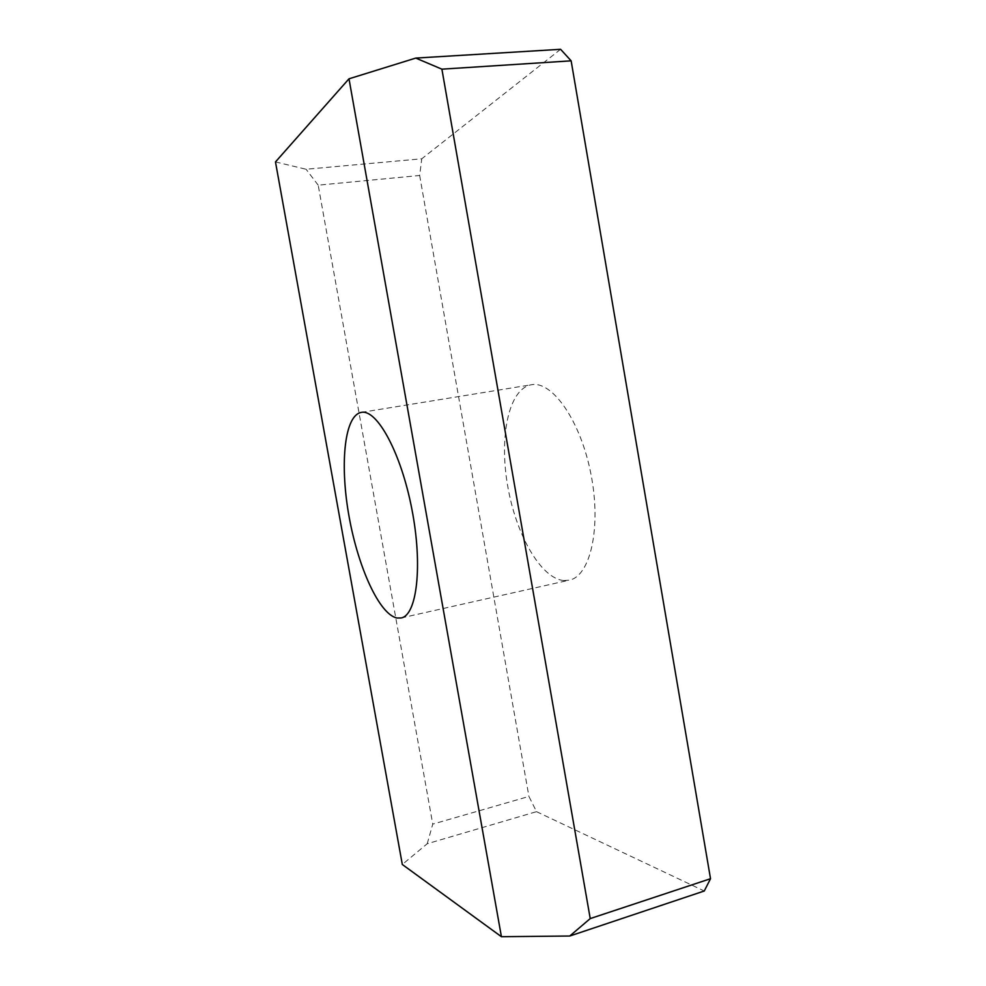 <?xml version="1.0" encoding="UTF-8"?>
<svg xmlns="http://www.w3.org/2000/svg" width="986" height="986" viewBox="0 0 986 986"><rect width="100%" height="100%" fill="white"/><g stroke="black" fill="none" stroke-linecap="round" stroke-linejoin="round"><path stroke-width="0.74" stroke-dasharray="4.93 3.7" d="M563.807 580.557L569.205 580.187C590.158 576.403 601.534 528.151 591.045 474.586C580.803 420.985 552.246 380.448 531.405 384.75C508.887 388.669 499.126 435.8 507.47 484.693C515.518 533.623 540.55 578.535 563.807 580.557M427.221 843.733L432.755 824.136L528.915 796.442L536.532 811.663L427.221 843.733L402.313 864.488M536.532 811.663L704.263 890.999M275.476 161.926L306.091 169.259L421.761 158.795L419.654 175.496L318.195 185.171L432.755 824.136M419.654 175.496L528.915 796.442M318.195 185.171L306.091 169.259M560.59 49.3L421.761 158.795M401.08 617.975L569.205 580.187M361.307 412.394L531.405 384.75"/><path stroke-width="1.48" d="M360.173 412.653L361.307 412.394C376.899 408.857 401.031 452.623 411.889 509.244C422.932 565.828 416.868 615.437 401.08 617.975L396.988 618.012C379.351 614.414 358.152 567.406 349.13 516.861C339.911 466.341 343.954 417.682 360.173 412.653M704.263 890.999L710.524 878.711L590.232 918.582L569.76 936.022L704.263 890.999M710.524 878.711L571.14 60.836L560.59 49.3L415.759 58.088L348.995 78.806L275.476 161.926L402.313 864.488L501.418 936.7L569.76 936.022M590.232 918.582L441.901 69.168L571.14 60.836M415.759 58.088L441.901 69.168M348.995 78.806L501.418 936.7"/></g></svg>
